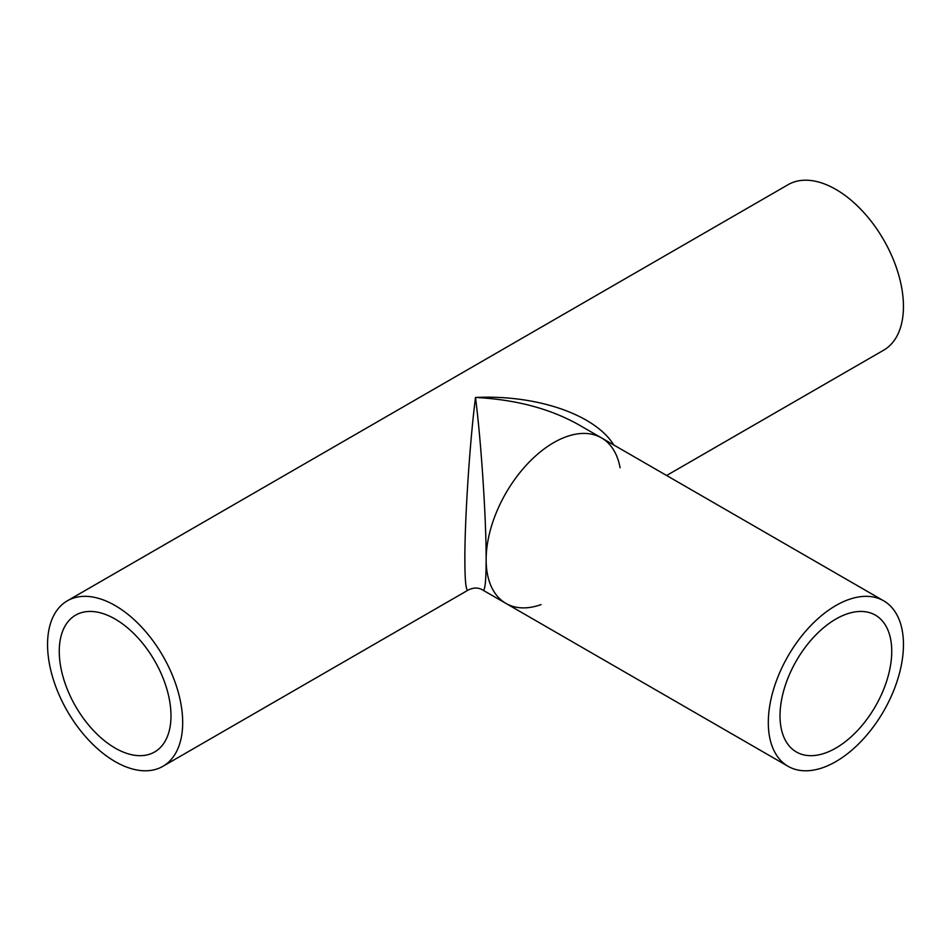 <?xml version="1.0" encoding="UTF-8"?>
<svg xmlns="http://www.w3.org/2000/svg" width="951" height="951" viewBox="0 0 951 951"><rect width="100%" height="100%" fill="white"/><g stroke="black" fill="none" stroke-linecap="round" stroke-linejoin="round"><path stroke-width="1.43" d="M541.083 604.598A95.564 55.17 -60 0 1 505.932 603.409A95.564 55.17 -60 0 1 486.139 559.663C486.258 518.901 481.182 441.585 475.5 397.47C469.818 441.585 464.742 518.901 464.861 559.663C464.908 580.692 465.942 590.868 467.975 590.191C473.443 587.349 478.46 587.349 483.025 590.191C485.058 590.868 486.092 580.692 486.139 559.663A95.564 55.17 -60 0 1 527.853 463.494A95.564 55.17 -60 0 1 601.496 437.9A95.564 55.17 -60 0 1 620.088 467.749M613.811 445.009C595.088 414.588 536.744 394.534 475.5 397.47C515.478 399.503 549.844 408.573 578.577 424.669L601.496 437.9A95.564 55.17 -60 0 0 505.932 493.07A95.564 55.17 -60 0 0 505.932 603.409L483.025 590.191M182.687 722.57A95.564 55.17 60 0 1 162.906 766.316A95.564 55.17 60 0 1 67.343 711.146A95.564 55.17 60 0 1 67.343 600.806A95.564 55.17 60 0 1 140.974 626.412A95.564 55.17 60 0 1 182.687 722.57M67.343 600.806L788.094 184.684A95.564 55.17 60 0 1 861.737 210.278A95.564 55.17 60 0 1 903.45 306.448A95.564 55.17 60 0 1 883.657 350.194L666.615 475.5M170.99 715.818A79.004 45.612 -120 0 0 136.504 636.302A79.004 45.612 -120 0 0 75.616 615.142A79.004 45.612 -120 0 0 75.616 706.367A79.004 45.612 -120 0 0 154.621 751.979A79.004 45.612 -120 0 0 170.99 715.818M891.741 651.304A79.004 45.612 -60 0 1 857.255 730.82A79.004 45.612 -60 0 1 796.379 751.979A79.004 45.612 -60 0 1 796.379 660.755A79.004 45.612 -60 0 1 875.384 615.142A79.004 45.612 -60 0 1 891.741 651.304M903.45 644.552A95.564 55.17 -60 0 1 861.737 740.722A95.564 55.17 -60 0 1 788.094 766.316A95.564 55.17 -60 0 1 788.094 655.976A95.564 55.17 -60 0 1 883.657 600.806A95.564 55.17 -60 0 1 903.45 644.552M467.975 590.191L162.906 766.316M883.657 600.806L601.496 437.9M788.094 766.316L505.932 603.409"/></g></svg>
